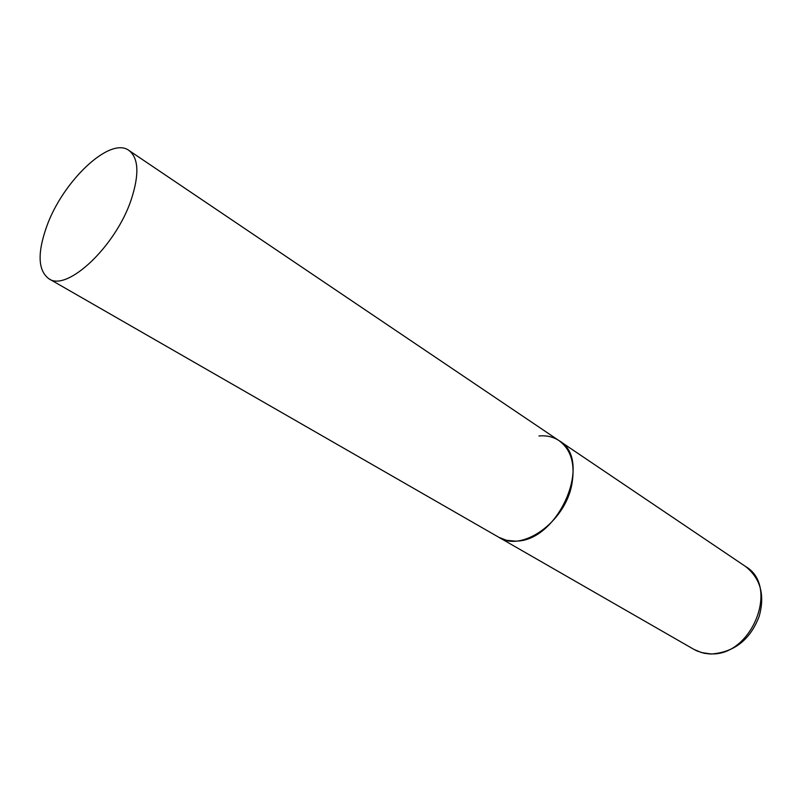 <?xml version="1.0" encoding="UTF-8"?>
<svg xmlns="http://www.w3.org/2000/svg" width="802" height="802" viewBox="0 0 802 802"><rect width="100%" height="100%" fill="white"/><g stroke="black" fill="none" stroke-linecap="round" stroke-linejoin="round"><path stroke-width="1.2" d="M514.994 541.099L506.433 540.287L498.834 537.3C521.711 552.538 564.718 522.503 571.746 484.879C575.465 464.438 571.255 449.701 559.084 440.669C593.891 459.907 558.242 542.473 514.994 541.099M538.964 435.977C546.563 435.265 553.27 436.829 559.084 440.669L745.629 566.533C780.105 586.272 751.284 657.6 709.75 653.79L701.469 652.547L693.961 649.409L697.199 651.054L704.156 653.269L710.271 654.011M131.187 199.738C139.438 174.495 138.686 158.064 128.921 150.435C110.054 136.089 62.596 181.302 46.626 226.665C37.253 253.242 38.005 270.605 48.902 278.775C66.927 292.149 115.739 246.415 131.187 199.738M48.902 278.775L693.961 649.409M745.629 566.533C760.647 578.633 765.138 595.315 759.093 616.598C751.805 635.374 738.301 651.986 711.113 654.031M559.084 440.669L128.921 150.435"/></g></svg>
